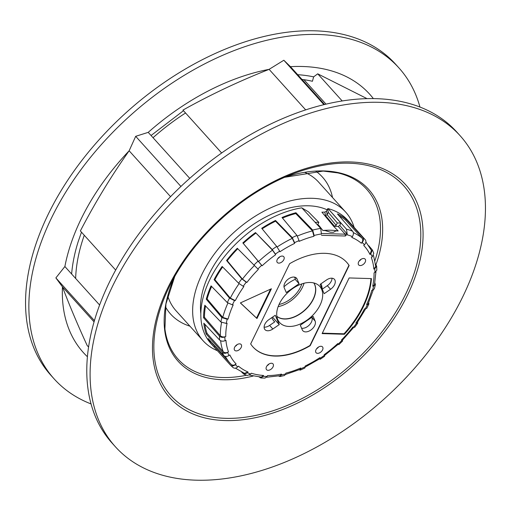 <?xml version="1.0" encoding="UTF-8"?>
<svg xmlns="http://www.w3.org/2000/svg" width="511" height="511" viewBox="0 0 511 511"><rect width="100%" height="100%" fill="white"/><g stroke="black" fill="none" stroke-linecap="round" stroke-linejoin="round"><path stroke-width="0.77" d="M321.374 233.476L345.168 234.185L345.353 236.012L347.212 234.127L346.464 229.177L328.075 208.609A92.076 57.334 137.9 0 1 347.576 220.094L350.329 223.154A92.076 57.334 -42.1 0 1 350.763 223.639M346.886 234.721A88.128 54.881 -42.1 0 1 352.373 236.593L351.766 237.417A87.074 54.223 -42.1 0 1 361.315 243.23L362.075 242.501A88.128 54.881 -42.1 0 1 364.471 244.743L363.717 245.472A87.074 54.223 -42.1 0 1 369.983 254.459L370.839 253.871A88.128 54.881 -42.1 0 1 372.174 256.982L371.318 257.57A87.074 54.223 -42.1 0 1 373.867 269.105L374.767 268.703A88.128 54.881 -42.1 0 1 374.953 272.465L374.052 272.874A87.074 54.223 -42.1 0 1 372.717 286.186L373.592 285.988A88.128 54.881 -42.1 0 1 372.608 290.152L371.74 290.35A87.074 54.223 -42.1 0 1 366.604 304.524L367.396 304.55A88.128 54.881 -42.1 0 1 365.32 308.829L364.522 308.804A87.074 54.223 -42.1 0 1 355.943 322.875L356.601 323.118A88.128 54.881 -42.1 0 1 353.567 327.225L352.909 326.976A87.074 54.223 -42.1 0 1 341.463 339.987L341.948 340.435A88.128 54.881 -42.1 0 1 338.161 344.082L337.682 343.635A87.074 54.223 -42.1 0 1 324.153 354.698L324.421 355.317A88.128 54.881 -42.1 0 1 320.148 358.262L319.88 357.636A87.074 54.223 -42.1 0 1 305.195 365.997L305.227 366.751A88.128 54.881 -42.1 0 1 300.755 368.789L300.717 368.035A87.074 54.223 -42.1 0 1 285.866 373.119L285.675 373.956A88.128 54.881 -42.1 0 1 281.299 374.946L281.497 374.116A87.074 54.223 -42.1 0 1 267.502 375.585L267.087 376.441A88.128 54.881 -42.1 0 1 263.12 376.32L263.535 375.464A87.074 54.223 -42.1 0 1 251.342 373.215L250.735 374.033L247.433 375.489L243.856 374.167L241.562 371.995M250.735 374.039A88.128 54.881 -42.1 0 1 250.288 373.886A88.128 54.881 -42.1 0 1 247.439 372.813L248.046 371.995A87.074 54.223 -42.1 0 1 238.496 366.176L237.736 366.904A88.128 54.881 -42.1 0 1 235.341 364.662L236.095 363.934A87.074 54.223 -42.1 0 1 229.829 354.953L228.973 355.541A88.128 54.881 -42.1 0 1 227.638 352.43L228.494 351.843A87.074 54.223 -42.1 0 1 225.945 340.3L225.044 340.709A88.128 54.881 -42.1 0 1 224.866 336.941L225.76 336.532A87.074 54.223 -42.1 0 1 227.095 323.227L226.22 323.425A88.128 54.881 -42.1 0 1 227.203 319.254L228.078 319.056A87.074 54.223 -42.1 0 1 233.208 304.882L232.416 304.863A88.128 54.881 -42.1 0 1 234.492 300.583L235.29 300.602A87.074 54.223 -42.1 0 1 243.868 286.537L243.21 286.288A88.128 54.881 -42.1 0 1 246.245 282.187L246.902 282.43A87.074 54.223 -42.1 0 1 258.349 269.418L257.87 268.971A88.128 54.881 -42.1 0 1 261.651 265.324L262.13 265.771A87.074 54.223 -42.1 0 1 275.659 254.714L275.391 254.088A88.128 54.881 -42.1 0 1 279.664 251.144L279.932 251.77A87.074 54.223 -42.1 0 1 294.617 243.408L294.585 242.655A88.128 54.881 -42.1 0 1 299.063 240.617L299.095 241.371A87.074 54.223 -42.1 0 1 313.946 236.286L314.137 235.456A88.128 54.881 -42.1 0 1 321.259 233.955L321.24 234.325M214.812 346.273L214.058 347.001A92.076 57.334 -42.1 0 1 213.624 346.528L210.864 343.469A92.076 57.334 137.9 0 1 218.031 265.375A92.076 57.334 137.9 0 1 301.809 207.824L320.71 228.404L321.368 233.476M240.368 302.927L256.963 318.513L271.411 288.76L240.368 302.927M344.42 334.264L322.115 333.6L349.141 277.946L371.446 278.61A84.181 52.422 137.9 0 1 344.42 334.264L344.012 333.804L322.326 333.159M277.249 259.499A4.344 2.702 -42.1 0 1 280.469 256.445A4.344 2.702 -42.1 0 1 283.746 256.688A4.344 2.702 -42.1 0 1 283.803 259.69A4.344 2.702 -42.1 0 1 280.577 262.743A4.344 2.702 -42.1 0 1 277.301 262.501A4.344 2.702 -42.1 0 1 277.249 259.499M234.626 347.288A4.344 2.702 -42.1 0 1 237.845 344.235A4.344 2.702 -42.1 0 1 241.122 344.478A4.344 2.702 -42.1 0 1 241.173 347.48A4.344 2.702 -42.1 0 1 237.954 350.533A4.344 2.702 -42.1 0 1 234.677 350.291A4.344 2.702 -42.1 0 1 234.626 347.288M316.015 349.716A4.344 2.702 -42.1 0 1 319.234 346.662A4.344 2.702 -42.1 0 1 322.511 346.905A4.344 2.702 -42.1 0 1 322.562 349.914A4.344 2.702 -42.1 0 1 319.343 352.967A4.344 2.702 -42.1 0 1 316.066 352.724A4.344 2.702 -42.1 0 1 316.015 349.716M358.639 261.926A4.344 2.702 -42.1 0 1 361.858 258.873A4.344 2.702 -42.1 0 1 365.135 259.115A4.344 2.702 -42.1 0 1 365.193 262.124A4.344 2.702 -42.1 0 1 361.967 265.177A4.344 2.702 -42.1 0 1 358.69 264.934A4.344 2.702 -42.1 0 1 358.639 261.926M271.482 363.251A4.344 2.702 -42.1 0 1 272.989 363.87A4.344 2.702 -42.1 0 1 272.414 367.875A4.344 2.702 -42.1 0 1 268.051 370.315A4.344 2.702 -42.1 0 1 266.544 369.689A4.344 2.702 -42.1 0 1 267.112 365.684A4.344 2.702 -42.1 0 1 271.482 363.251M250.665 343.916A63.134 39.315 137.9 0 0 253.034 347.007A63.134 39.315 137.9 0 0 274.963 356.078A63.134 39.315 137.9 0 0 310.203 345.698L349.147 265.49A63.134 39.315 137.9 0 0 346.777 262.405A63.134 39.315 137.9 0 0 324.849 253.328A63.134 39.315 137.9 0 0 289.609 263.714L250.665 343.916M299.063 240.617L296.968 235.45L282.015 217.494A92.076 57.334 -42.1 0 1 295.946 212.723L312.694 230.065L314.137 235.456M313.946 236.286L312.496 230.895L295.754 213.553A91.022 56.683 137.9 0 0 282.487 218.069M295.946 212.723L295.754 213.553M279.664 251.144L276.707 246.443L261.715 228.302A92.076 57.334 -42.1 0 1 275.506 220.458L292.26 237.596L294.585 242.655M362.075 242.501C363.672 240.7 363.909 239.001 362.778 237.417L346.413 219.417A92.076 57.334 -42.1 0 0 337.445 213.962L352.667 231.259C353.733 232.812 353.638 234.587 352.373 236.593M350.329 223.154A92.076 57.334 -42.1 0 0 349.901 222.681L365.301 239.774C366.355 241.294 366.08 242.949 364.471 244.743M370.839 253.871L372.321 249.86L368.738 245.695M374.767 268.703L376.633 266.09L375.476 264.123M259.109 376.939L260.827 377.968L263.114 376.326M214.058 347.001L230.372 365.046C231.834 366.317 233.489 366.189 235.341 364.662M213.624 346.528A92.076 57.334 -42.1 0 1 208.175 338.569L223.735 355.535C225.159 356.748 226.903 356.748 228.973 355.541M228.494 351.843C226.418 353.044 224.648 352.986 223.186 351.67L207.089 333.453L206.233 334.041L222.33 352.264C223.792 353.574 225.568 353.631 227.638 352.43M206.233 334.041A92.076 57.334 -42.1 0 1 203.838 323.214L219.628 340.045C221.078 341.284 222.885 341.508 225.044 340.709M225.76 336.532C223.594 337.324 221.787 337.036 220.33 335.67L204.464 317.325L203.57 317.733L219.436 336.078C220.893 337.439 222.7 337.726 224.866 336.941M203.57 317.733A92.076 57.334 -42.1 0 1 204.822 305.239L220.848 321.981L226.22 323.425M228.078 319.056L222.758 317.401L207.127 298.986L206.252 299.184L221.883 317.599L227.203 319.254M206.252 299.184A92.076 57.334 -42.1 0 1 211.069 285.879L227.318 302.595L232.416 304.863M235.29 300.602L230.301 298.111L214.888 279.677L214.09 279.658L229.503 298.085L234.492 300.583M214.09 279.658A92.076 57.334 -42.1 0 1 222.144 266.448L238.592 283.19L243.21 286.288M246.902 282.43L242.444 279.115L227.216 260.725L226.558 260.482L241.786 278.865L246.245 282.187M226.558 260.482A92.076 57.334 -42.1 0 1 237.302 248.269L257.87 268.971M262.13 265.771L243.281 243.415L261.651 265.324M242.802 242.968A92.076 57.334 -42.1 0 1 255.5 232.582L272.472 250.166L275.659 254.714M275.391 254.088L272.21 249.54L255.5 232.582M294.617 243.408L292.298 238.35L275.538 221.212A91.022 56.683 137.9 0 0 262.143 228.819M275.506 220.458L275.538 221.212M236.095 363.934C234.249 365.461 232.588 365.589 231.132 364.317L230.263 363.398A91.022 56.683 -42.1 0 1 225.325 356.378M233.086 367.601L230.372 365.046M232.895 367.409C234.281 368.603 235.897 368.437 237.736 366.904M235.43 368.15L244.462 373.343L248.046 371.995M247.439 372.813L243.856 374.167M249.566 375.138L261.242 377.112L263.535 375.464M260.827 377.968L264.998 378.095L267.087 376.441M266.589 377.227L280.239 375.687L281.497 374.116M281.299 374.946L280.041 376.518L278.584 376M280.041 376.518L284.538 375.496L285.675 373.956M285.515 374.461L300.244 369.351L300.717 368.035M300.755 368.789L300.276 370.105L299.184 369.798M300.276 370.105L304.831 368.035L305.227 366.751M304.799 367.281L320.02 358.613L319.88 357.636M320.148 358.262L320.288 359.239L319.554 358.92M320.288 359.239L324.619 356.256L324.421 355.317M338.161 344.082L337.79 343.571M342.293 340.383L342.638 340.965L341.948 340.435M341.463 339.987L342.159 340.518L353.989 327.059M353.567 327.225L354.653 327.308L357.732 323.144L356.601 323.118M357.528 322.249L357.732 323.144M355.943 322.875L357.068 322.901L365.985 308.28M365.32 308.829L366.777 308.305L368.904 303.93L367.396 304.55M368.667 302.659L368.904 303.93M366.604 304.524L368.105 303.911L373.241 289.954M372.608 290.152L374.365 288.836L375.381 284.518L373.592 285.988M374.863 282.883L375.381 284.518M372.717 286.186L374.506 284.716L375.93 271.846M374.953 272.465L376.824 270.095L376.633 266.09M373.867 269.105L375.732 266.499L373.528 255.538M372.174 256.982L373.79 253.284L372.321 249.86M369.983 254.459L371.446 250.409M361.315 243.23C362.919 241.428 363.155 239.736 362.024 238.145L345.653 220.145A91.022 56.683 137.9 0 0 339.138 215.885M346.413 219.417L345.653 220.145M347.212 234.127L339.738 225.402L338.225 226.443L345.168 234.185A1.316 0.805 138.1 0 0 346.682 233.144M339.738 225.402L340.882 223.045L328.075 208.609M325.462 215.559L327.155 214.735L326.548 211.069L324.894 212.097L325.462 215.559L334.648 226.335L338.225 226.443M338.18 230.959A86.813 54.057 137.9 0 0 322.869 230.499L325.111 230.57L330.451 232.23L333.338 232.32L335.938 230.889L338.18 230.959L333.613 226.303L334.648 226.335L336.161 225.294L327.155 214.735L328.298 212.378L337.305 222.943L336.161 225.294M337.305 222.943L340.882 223.045M322.869 230.499L319.215 225.875L318.442 225.849M264.11 327.149A7.895 4.912 137.9 0 0 269.597 325.418L274.726 321.892L273.34 320.359M271.795 317.631A30.251 18.837 137.9 0 0 273.998 321.151A30.251 18.837 137.9 0 0 274.726 321.892M301.592 328.222A7.895 4.912 137.9 0 0 309.43 324.894A7.895 4.912 137.9 0 0 311.895 317.465L311.819 317.293M322.224 289.194L327.327 285.681A7.895 4.912 137.9 0 0 332.048 278.208M322.198 289.13A30.251 18.837 137.9 0 0 320.972 283.784M283.982 286.767A30.251 18.837 137.9 0 1 295.454 279.198L294.566 277.134M277.812 258.579A4.344 2.702 137.9 0 0 279.792 256.797M235.188 346.362A4.344 2.702 137.9 0 0 237.161 344.58M316.577 348.796A4.344 2.702 137.9 0 0 318.551 347.014M359.201 261.006A4.344 2.702 137.9 0 0 361.181 259.224M269.029 363.979A4.344 2.702 -42.1 0 1 267.055 365.761M272.523 317.133L279.255 324.594L275.244 315.261L268.831 319.675A7.895 4.912 137.9 0 0 264.417 328.758A7.895 4.912 137.9 0 0 264.973 329.633A7.895 4.912 137.9 0 0 272.836 329.007L279.255 324.594M346.675 262.29A63.134 39.315 -42.1 0 1 348.943 265.26L309.992 345.468A63.134 39.315 -42.1 0 1 274.752 355.848A63.134 39.315 -42.1 0 1 252.932 346.892M313.128 316.392L300.302 325.22L302.308 329.889A7.895 4.912 137.9 0 0 302.863 330.764A7.895 4.912 137.9 0 0 310.726 330.138A7.895 4.912 137.9 0 0 315.134 321.061L313.128 316.392M320.148 284.352L324.153 293.691L330.572 289.271A7.895 4.912 137.9 0 0 334.98 280.194A7.895 4.912 137.9 0 0 334.424 279.319A7.895 4.912 137.9 0 0 326.561 279.939L320.148 284.352M286.269 292.56L299.095 283.726L297.089 279.063A7.895 4.912 137.9 0 0 296.533 278.188A7.895 4.912 137.9 0 0 288.67 278.808A7.895 4.912 137.9 0 0 284.263 287.891L286.269 292.56M320.078 305.086A27.013 16.825 137.9 0 0 317.708 284.621A27.013 16.825 137.9 0 0 279.319 303.866A27.013 16.825 137.9 0 0 278.112 320.359A27.013 16.825 137.9 0 0 298.207 324.817A27.013 16.825 137.9 0 0 320.078 305.086M200.823 313.562A86.813 54.057 -42.1 0 1 233.054 241.16A86.813 54.057 -42.1 0 1 308.695 205.799A86.813 54.057 -42.1 0 1 327.155 209.817M279.038 304.473A22.363 13.925 137.9 0 0 300.5 287.176A22.363 13.925 137.9 0 0 301.809 283.918M304.051 283.247A24.994 15.56 -42.1 0 1 302.486 287.233A24.994 15.56 -42.1 0 1 278.144 306.638M317.823 224.508L319.215 225.875M333.613 226.303L321.917 212.167L324.894 212.097M301.912 207.939L308.382 211.778L318.851 222.387L317.625 224.936M328.024 208.718L327.698 208.705L328.298 212.378M326.548 211.069L327.698 208.705M315.268 222.285L318.851 222.387M295.141 279.345L299.095 283.726M211.675 342.389A91.022 56.683 137.9 0 0 214.403 345.819L230.263 363.398A91.022 56.683 -42.1 0 0 231.132 364.317M204.917 324.364A91.022 56.683 137.9 0 0 207.089 333.453M205.524 305.974A91.022 56.683 137.9 0 0 204.464 317.325M211.624 286.447A91.022 56.683 137.9 0 0 207.127 298.986M222.63 266.94A91.022 56.683 137.9 0 0 214.888 279.677M237.762 248.736A91.022 56.683 137.9 0 0 227.216 260.725M255.768 233.208A91.022 56.683 137.9 0 0 243.281 243.415M270.594 289.137L256.548 318.059L240.419 302.902M256.548 318.059L256.963 318.513M370.999 278.597A84.181 52.422 -42.1 0 1 344.012 333.804M301.988 79.448A173.363 107.955 137.9 0 1 312.438 81.275L313.633 76.867A178.48 111.143 137.9 0 0 297.702 74.702M342.217 100.974L317.714 73.827L313.633 76.867M326.037 104.161L303.962 79.71M185.55 112.988A173.363 107.955 137.9 0 0 153.032 137.695M81.485 232.186L78.279 241.352A178.48 111.143 137.9 0 0 71.636 274.017M84.27 235.277A173.363 107.955 137.9 0 0 75.647 278.463M99.607 305.01L64.878 266.531L55.871 277.907L62.451 286.85C69.202 304.76 77.429 324.293 87.138 345.449L88.556 347.02M91.035 403.926A232.16 144.568 -42.1 0 1 54.192 378.951A232.16 144.568 -42.1 0 1 51.407 218.184A232.16 144.568 -42.1 0 1 223.62 54.888A232.16 144.568 -42.1 0 1 398.887 67.867A232.16 144.568 -42.1 0 1 419.965 107.074M65.089 266.914L64.923 266.308A192.832 120.079 137.9 0 1 129.142 150.783L135.683 136.316L148.216 132.362L189.728 178.358M148.279 132.432L148.503 132.106A192.832 120.079 -42.1 0 1 269.099 69.349L283.841 60.241L290.472 66.686L324.6 104.506M290.555 66.781L290.848 66.66A192.832 120.079 137.9 0 1 373.375 98.623M54.192 378.951L50.883 375.285A232.16 144.568 -42.1 0 1 48.098 214.518A232.16 144.568 -42.1 0 1 220.311 51.221A232.16 144.568 -42.1 0 1 395.578 64.201L398.887 67.867M462.902 296.482A232.16 144.568 137.9 0 0 460.117 135.715A232.16 144.568 137.9 0 0 284.851 122.736A232.16 144.568 137.9 0 0 112.637 286.032A232.16 144.568 137.9 0 0 115.422 446.799A232.16 144.568 137.9 0 0 290.689 459.779A232.16 144.568 137.9 0 0 462.902 296.482M460.117 135.715L456.808 132.049A232.16 144.568 137.9 0 0 281.542 119.069A232.16 144.568 137.9 0 0 109.328 282.359A232.16 144.568 137.9 0 0 112.113 443.133L115.422 446.799M354.117 227.35A96.023 59.793 137.9 0 0 345.679 212.103A96.023 59.793 137.9 0 0 312.33 198.306A96.023 59.793 137.9 0 0 215.725 252.159A96.023 59.793 137.9 0 0 203.11 340.767A96.023 59.793 137.9 0 0 217.418 350.718M367.09 98.668L317.714 73.827M221.653 152.993L182.938 110.095C210.117 94.88 238.835 81.3 269.099 69.349L305.687 109.891M115.671 270.07L80.361 230.934C95.103 202.612 111.36 175.893 129.142 150.783L170.553 196.665M180.92 186.445L135.683 136.316M323.936 104.666L283.841 60.241M94.05 321.86L62.451 286.85A192.832 120.079 -42.1 0 0 87.394 356.716M94.414 320.614L55.871 277.907M345.353 236.012L321.515 235.303M312.694 230.065A92.076 57.334 -42.1 0 1 320.71 228.404M297.402 236.037A91.022 56.683 -42.1 0 1 312.496 230.895M292.26 237.596A92.076 57.334 -42.1 0 1 296.968 235.45M346.464 229.177A92.076 57.334 -42.1 0 1 352.667 231.259M362.778 237.417A92.076 57.334 -42.1 0 1 365.301 239.774M223.735 355.535A92.076 57.334 -42.1 0 1 222.33 352.264M219.628 340.045A92.076 57.334 -42.1 0 1 219.436 336.078M220.848 321.981A92.076 57.334 -42.1 0 1 221.883 317.599M227.318 302.595A92.076 57.334 -42.1 0 1 229.503 298.085M238.592 283.19A92.076 57.334 -42.1 0 1 241.786 278.865M253.903 265.094A92.076 57.334 -42.1 0 1 257.883 261.255M272.21 249.54A92.076 57.334 -42.1 0 1 276.707 246.443M277.122 246.973A91.022 56.683 -42.1 0 1 292.298 238.35M258.362 261.702A91.022 56.683 -42.1 0 1 272.472 250.166M242.444 279.115A91.022 56.683 -42.1 0 1 254.363 265.56M230.301 298.111A91.022 56.683 -42.1 0 1 239.091 283.662M222.758 317.401A91.022 56.683 -42.1 0 1 227.893 303.1M220.33 335.67A91.022 56.683 -42.1 0 1 221.57 322.569M223.186 351.67A91.022 56.683 -42.1 0 1 220.631 340.748M353.318 232.633A91.022 56.683 -42.1 0 1 362.024 238.145M269.597 325.418L272.836 329.007M311.895 317.465L315.134 321.061M330.572 289.271L327.327 285.681M276.841 316.277A24.994 15.56 137.9 0 0 313.173 299.082A24.994 15.56 137.9 0 0 313.78 282.941M313.856 282.96A25.02 15.579 -42.1 0 1 313.326 299.229A25.02 15.579 -42.1 0 1 276.853 316.36M297.089 279.063L295.722 277.543M304.709 172.341A96.023 59.793 -42.1 0 1 318.628 182.127L345.679 212.103M203.11 340.767L176.059 310.797A96.023 59.793 -42.1 0 1 167.742 295.952M332.52 197.521A102.251 63.671 137.9 0 0 315.76 171.159M165.436 306.817A102.251 63.671 137.9 0 0 189.951 326.184M246.596 375.215A126.907 79.026 -42.1 0 1 222.285 377.514A126.907 79.026 -42.1 0 1 164.925 328.912L165.922 303.981L174.768 276.394M284.538 177.33L323.15 171.07L337.79 172.903A126.907 79.026 -42.1 0 1 374.902 260.699M375.949 264.666A128.306 79.895 137.9 0 0 324.095 170.942A128.306 79.895 137.9 0 0 284.557 177.323M174.762 276.413A128.306 79.895 137.9 0 0 222.713 379.737A128.306 79.895 137.9 0 0 253.169 376.032M405.581 294.291A156.756 97.614 -42.1 0 1 405.121 295.23A156.756 97.614 -42.1 0 1 225.389 418.317A156.756 97.614 -42.1 0 1 169.071 287.233A156.756 97.614 -42.1 0 1 169.531 286.294A156.756 97.614 -42.1 0 1 170.744 283.873A156.756 97.614 -42.1 0 1 170.77 283.835A156.756 97.614 -42.1 0 1 292.349 174.11A156.756 97.614 -42.1 0 1 292.388 174.091A156.756 97.614 -42.1 0 1 349.262 163.213A156.756 97.614 -42.1 0 1 405.581 294.291M168.343 286.754A158.908 98.955 -42.1 0 1 350.559 161.955A158.908 98.955 -42.1 0 1 407.65 294.834A158.908 98.955 137.9 0 1 407.19 295.767A158.908 98.955 -42.1 0 1 224.987 420.559A158.908 98.955 -42.1 0 1 167.895 287.68A158.908 98.955 137.9 0 1 168.343 286.754M324.351 355.637L338.327 344.203M342.638 340.965L338.812 344.657M371.465 250.447L365.914 241.997M170.744 283.873C194.212 236.963 243.325 192.634 292.388 174.091M183.481 110.695L151.052 135.511"/></g></svg>
